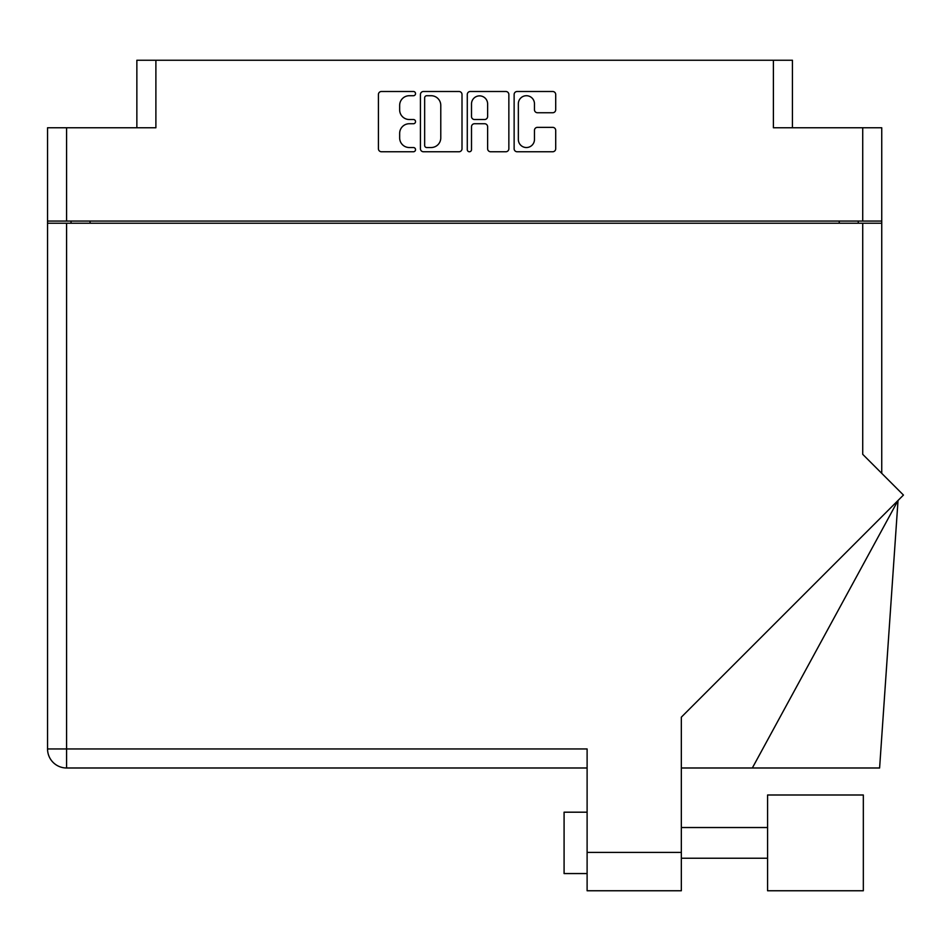 <?xml version="1.0" encoding="UTF-8"?>
<svg xmlns="http://www.w3.org/2000/svg" width="951" height="951" viewBox="0 0 951 951"><rect width="100%" height="100%" fill="white"/><g stroke="black" fill="none" stroke-linecap="round" stroke-linejoin="round"><path stroke-width="1.43" d="M518.343 139.476A8.06 8.06 0 0 0 526.402 147.536A8.06 8.06 0 0 0 534.462 139.476L534.462 130.358A3.008 3.008 0 0 1 537.481 127.351L552.697 127.351A3.008 3.008 0 0 1 555.705 130.358L555.705 148.736A3.008 3.008 0 0 1 552.697 151.756L517.142 151.756A3.008 3.008 0 0 1 514.134 148.736L514.134 94.518A3.008 3.008 0 0 1 517.142 91.498L552.697 91.498A3.008 3.008 0 0 1 555.705 94.518L555.705 109.722A3.008 3.008 0 0 1 552.697 112.741L537.481 112.741A3.008 3.008 0 0 1 534.462 109.722L534.462 103.778A8.06 8.06 0 0 0 526.402 95.718A8.06 8.06 0 0 0 518.343 103.778L518.343 139.476M469.39 151.756A2.104 2.104 0 0 0 471.506 149.64L471.506 126.745A3.008 3.008 0 0 1 474.513 123.737L484.606 123.737A3.008 3.008 0 0 1 487.625 126.745L487.625 148.736A3.008 3.008 0 0 0 490.633 151.756L505.849 151.756A3.008 3.008 0 0 0 508.856 148.736L508.856 94.518A3.008 3.008 0 0 0 505.849 91.498L470.293 91.498A3.008 3.008 0 0 0 467.286 94.518L467.286 149.64A2.104 2.104 0 0 0 469.39 151.756M136.861 127.767L136.861 60.246L155.893 60.246L155.893 127.767L66.582 127.767L66.582 221.072L47.55 221.072L47.55 127.767L66.582 127.767M862.723 127.767L881.743 127.767L881.743 221.072L862.723 221.072L862.723 127.767L773.401 127.767L773.401 60.246L792.433 60.246L792.433 127.767M47.55 221.072L47.55 223.212L881.743 223.212L881.743 473.348M462.008 148.736L462.008 94.518A3.008 3.008 0 0 0 459 91.498L423.457 91.498A3.008 3.008 0 0 0 420.437 94.518L420.437 148.736A3.008 3.008 0 0 0 423.457 151.756L459 151.756A3.008 3.008 0 0 0 462.008 148.736M409.299 95.718L413.435 95.718A2.104 2.104 0 0 0 415.539 93.614A2.104 2.104 0 0 0 413.435 91.498L381.422 91.498A3.008 3.008 0 0 0 378.415 94.518L378.415 148.736A3.008 3.008 0 0 0 381.422 151.756L413.435 151.756A2.104 2.104 0 0 0 415.539 149.64A2.104 2.104 0 0 0 413.435 147.536L409.299 147.536A9.641 9.641 0 0 1 399.658 137.895L399.658 133.378A9.641 9.641 0 0 1 409.299 123.737L413.435 123.737A2.104 2.104 0 0 0 415.539 121.621A2.104 2.104 0 0 0 413.435 119.517L409.299 119.517A9.641 9.641 0 0 1 399.658 109.876L399.658 105.359A9.641 9.641 0 0 1 409.299 95.718M773.401 60.246L155.893 60.246M862.723 221.072L66.582 221.072M881.743 221.072L881.743 223.212M71.028 223.212L71.028 221.072L71.028 223.212M426.761 95.718A2.104 2.104 0 0 0 424.657 97.822L424.657 145.42A2.104 2.104 0 0 0 426.761 147.536L431.136 147.536A9.641 9.641 0 0 0 440.777 137.895L440.777 105.359A9.641 9.641 0 0 0 431.136 95.718L426.761 95.718M487.625 103.932A8.06 8.06 0 0 0 479.566 95.873A8.06 8.06 0 0 0 471.506 103.932L471.506 116.509A3.008 3.008 0 0 0 474.513 119.517L484.606 119.517A3.008 3.008 0 0 0 487.625 116.509L487.625 103.932M858.266 221.072L858.266 223.212M767.576 795L767.576 890.754L863.33 890.754L863.33 795L767.576 795M587.112 873.565L564.086 873.565L564.086 812.19L587.112 812.19M862.723 223.212L862.723 454.328L903.45 495.055L681.332 717.173L681.332 890.754L587.112 890.754L587.112 748.96L66.582 748.96L66.582 223.212M587.112 767.992L66.582 767.992A19.032 19.032 0 0 1 47.55 748.96L47.55 223.212M752.336 767.992L898.029 500.476L879.604 767.992L681.332 767.992M90.06 221.072L90.06 223.212M839.246 223.212L839.246 221.072M587.112 852.393L681.332 852.393M66.582 767.992L66.582 748.96L47.55 748.96A19.032 19.032 0 0 0 66.582 767.992M767.576 858.23L681.332 858.23M767.576 827.536L681.332 827.536"/></g></svg>
